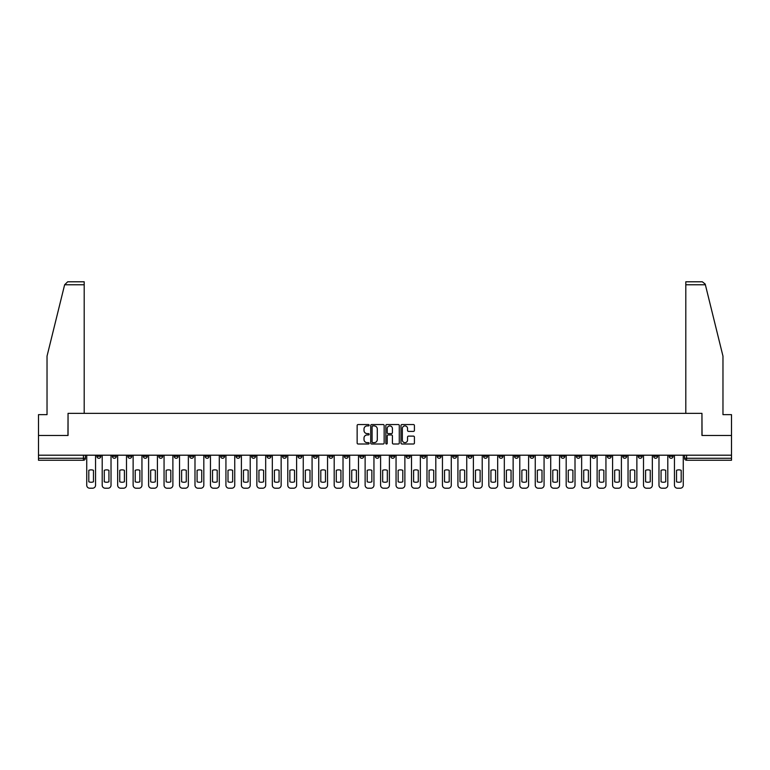 <?xml version="1.0" encoding="UTF-8"?>
<svg xmlns="http://www.w3.org/2000/svg" width="770" height="770" viewBox="0 0 770 770"><rect width="100%" height="100%" fill="white"/><g stroke="black" fill="none" stroke-linecap="round" stroke-linejoin="round"><path stroke-width="1.16" d="M369.138 425.223A0.683 0.683 0 0 0 368.455 424.539L358.117 424.539A0.972 0.972 0 0 0 357.145 425.512L357.145 443.029A0.972 0.972 0 0 0 358.117 444.001L368.455 444.001A0.683 0.683 0 0 0 369.138 443.328A0.683 0.683 0 0 0 368.455 442.644L367.117 442.644A3.119 3.119 0 0 1 364.008 439.526L364.008 438.072A3.119 3.119 0 0 1 367.117 434.954L368.455 434.954A0.683 0.683 0 0 0 369.138 434.27A0.683 0.683 0 0 0 368.455 433.597L367.117 433.597A3.119 3.119 0 0 1 364.008 430.478L364.008 429.015A3.119 3.119 0 0 1 367.117 425.906L368.455 425.906A0.683 0.683 0 0 0 369.138 425.223M607.28 455.195L607.28 456.283L611.245 456.283A1.983 1.983 0 0 1 609.263 458.266A1.983 1.983 0 0 1 607.28 456.283L607.28 455.195M514.476 455.195L514.476 456.283L518.441 456.283A1.983 1.983 0 0 1 516.458 458.266A1.983 1.983 0 0 1 514.476 456.283L514.476 455.195M499.008 455.195L499.008 456.283L502.983 456.283A1.983 1.983 0 0 1 501 458.266A1.983 1.983 0 0 1 499.008 456.283L499.008 455.195M406.214 455.195L406.214 456.283L410.179 456.283A1.983 1.983 0 0 1 408.196 458.266A1.983 1.983 0 0 1 406.214 456.283L406.214 455.195M390.746 455.195L390.746 456.283L394.712 456.283A1.983 1.983 0 0 1 392.729 458.266A1.983 1.983 0 0 1 390.746 456.283L390.746 455.195M375.288 455.195L375.288 456.283L379.254 456.283A1.983 1.983 0 0 1 377.271 458.266A1.983 1.983 0 0 1 375.288 456.283L375.288 455.195M344.354 455.195L344.354 456.283L348.319 456.283A1.983 1.983 0 0 1 346.336 458.266A1.983 1.983 0 0 1 344.354 456.283L344.354 455.195M313.419 456.283L313.419 455.195L313.419 456.283A1.983 1.983 0 0 0 315.402 458.266A1.983 1.983 0 0 1 313.419 456.283L317.384 456.283A1.983 1.983 0 0 1 315.402 458.266A1.983 1.983 0 0 0 317.384 456.283L317.384 455.195L317.384 456.283M297.952 456.283L297.952 455.195L297.952 456.283A1.983 1.983 0 0 0 299.934 458.266A1.983 1.983 0 0 1 297.952 456.283L301.917 456.283A1.983 1.983 0 0 1 299.934 458.266M282.484 456.283L282.484 455.195L282.484 456.283A1.983 1.983 0 0 0 284.467 458.266A1.983 1.983 0 0 1 282.484 456.283L286.45 456.283A1.983 1.983 0 0 1 284.467 458.266A1.983 1.983 0 0 0 286.45 456.283L286.45 455.195L286.45 456.283M267.017 455.195L267.017 456.283L270.992 456.283A1.983 1.983 0 0 1 269 458.266A1.983 1.983 0 0 1 267.017 456.283L267.017 455.195M251.559 455.195L251.559 456.283L255.525 456.283A1.983 1.983 0 0 1 253.542 458.266A1.983 1.983 0 0 1 251.559 456.283L251.559 455.195M236.092 455.195L236.092 456.283L240.057 456.283A1.983 1.983 0 0 1 238.074 458.266A1.983 1.983 0 0 1 236.092 456.283L236.092 455.195M220.624 456.283L220.624 455.195L220.624 456.283A1.983 1.983 0 0 0 222.607 458.266A1.983 1.983 0 0 1 220.624 456.283L224.59 456.283A1.983 1.983 0 0 1 222.607 458.266M189.69 456.283L189.69 455.195L189.69 456.283A1.983 1.983 0 0 0 191.672 458.266A1.983 1.983 0 0 1 189.69 456.283L193.655 456.283A1.983 1.983 0 0 1 191.672 458.266A1.983 1.983 0 0 0 193.655 456.283L193.655 455.195L193.655 456.283M174.222 456.283L174.222 455.195L174.222 456.283A1.983 1.983 0 0 0 176.205 458.266A1.983 1.983 0 0 1 174.222 456.283L178.188 456.283A1.983 1.983 0 0 1 176.205 458.266A1.983 1.983 0 0 0 178.188 456.283L178.188 455.195L178.188 456.283M158.755 456.283L158.755 455.195L158.755 456.283A1.983 1.983 0 0 0 160.738 458.266A1.983 1.983 0 0 1 158.755 456.283L162.72 456.283A1.983 1.983 0 0 1 160.738 458.266A1.983 1.983 0 0 0 162.72 456.283L162.72 455.195L162.72 456.283M143.297 456.283L143.297 455.195L143.297 456.283A1.983 1.983 0 0 0 145.28 458.266A1.983 1.983 0 0 1 143.297 456.283L147.263 456.283A1.983 1.983 0 0 1 145.28 458.266M127.83 456.283L127.83 455.195L127.83 456.283A1.983 1.983 0 0 0 129.812 458.266A1.983 1.983 0 0 1 127.83 456.283L131.795 456.283A1.983 1.983 0 0 1 129.812 458.266A1.983 1.983 0 0 0 131.795 456.283L131.795 455.195L131.795 456.283M112.362 456.283L112.362 455.195L112.362 456.283A1.983 1.983 0 0 0 114.345 458.266A1.983 1.983 0 0 1 112.362 456.283L116.328 456.283A1.983 1.983 0 0 1 114.345 458.266A1.983 1.983 0 0 0 116.328 456.283L116.328 455.195L116.328 456.283M413.442 431.402A0.972 0.972 0 0 0 414.414 430.43L414.414 425.512A0.972 0.972 0 0 0 413.442 424.539L401.959 424.539A0.972 0.972 0 0 0 400.987 425.512L400.987 443.029A0.972 0.972 0 0 0 401.959 444.001L413.442 444.001A0.972 0.972 0 0 0 414.414 443.029L414.414 437.1A0.972 0.972 0 0 0 413.442 436.118L408.524 436.118A0.972 0.972 0 0 0 407.551 437.1L407.551 440.036A2.599 2.599 0 0 1 404.953 442.644A2.599 2.599 0 0 1 402.344 440.036L402.344 428.505A2.599 2.599 0 0 1 404.953 425.906A2.599 2.599 0 0 1 407.551 428.505L407.551 430.43A0.972 0.972 0 0 0 408.524 431.402L413.442 431.402M64.632 284.765L67.693 281.791L84.2 281.791L84.2 284.765L64.632 284.765L47.028 356.154L47.028 414.645L38.5 414.645L38.5 435.464L68.049 435.464L68.049 413.355L701.951 413.355L701.951 435.464L731.5 435.464L731.5 455.195L38.5 455.195L38.5 458.266L85.393 458.266L85.393 455.195L85.393 458.266A1.983 1.983 0 0 1 83.41 460.248L38.5 460.248L38.5 458.266M38.5 435.464L38.5 455.195M384.153 425.512A0.972 0.972 0 0 0 383.171 424.539L371.689 424.539A0.972 0.972 0 0 0 370.717 425.512L370.717 443.029A0.972 0.972 0 0 0 371.689 444.001L383.171 444.001A0.972 0.972 0 0 0 384.153 443.029L384.153 425.512M386.829 424.539L398.311 424.539A0.972 0.972 0 0 1 399.284 425.512L399.284 443.029A0.972 0.972 0 0 1 398.311 444.001L393.393 444.001A0.972 0.972 0 0 1 392.421 443.029L392.421 435.926A0.972 0.972 0 0 0 391.449 434.954L388.186 434.954A0.972 0.972 0 0 0 387.214 435.926L387.214 443.328A0.683 0.683 0 0 1 386.53 444.001A0.683 0.683 0 0 1 385.847 443.328L385.847 425.512A0.972 0.972 0 0 1 386.829 424.539M684.607 455.195L684.607 458.266L731.5 458.266L731.5 460.248L686.59 460.248A1.983 1.983 0 0 1 684.607 458.266M731.5 455.195L731.5 458.266M673.105 455.195L673.105 456.283A1.983 1.983 0 0 1 671.122 458.266A1.983 1.983 0 0 1 669.14 456.283A1.983 1.983 0 0 0 671.122 458.266M669.14 455.195L669.14 456.283L673.105 456.283M657.638 455.195L657.638 456.283A1.983 1.983 0 0 1 655.655 458.266A1.983 1.983 0 0 1 653.672 456.283L657.638 456.283A1.983 1.983 0 0 1 655.655 458.266M653.672 455.195L653.672 456.283M642.17 455.195L642.17 456.283A1.983 1.983 0 0 1 640.188 458.266A1.983 1.983 0 0 1 638.205 456.283A1.983 1.983 0 0 0 640.188 458.266M638.205 455.195L638.205 456.283L642.17 456.283M626.703 455.195L626.703 456.283A1.983 1.983 0 0 1 624.72 458.266A1.983 1.983 0 0 1 622.738 456.283L626.703 456.283M622.738 455.195L622.738 456.283M611.245 455.195L611.245 456.283A1.983 1.983 0 0 1 609.263 458.266M595.778 455.195L595.778 456.283A1.983 1.983 0 0 1 593.795 458.266A1.983 1.983 0 0 1 591.812 456.283L595.778 456.283M591.812 455.195L591.812 456.283M580.31 455.195L580.31 456.283A1.983 1.983 0 0 1 578.328 458.266A1.983 1.983 0 0 1 576.345 456.283L580.31 456.283M576.345 455.195L576.345 456.283M564.843 455.195L564.843 456.283A1.983 1.983 0 0 1 562.86 458.266A1.983 1.983 0 0 1 560.878 456.283A1.983 1.983 0 0 0 562.86 458.266M560.878 455.195L560.878 456.283L564.843 456.283M549.376 455.195L549.376 456.283A1.983 1.983 0 0 1 547.393 458.266A1.983 1.983 0 0 1 545.41 456.283L549.376 456.283M545.41 455.195L545.41 456.283M533.908 455.195L533.908 456.283A1.983 1.983 0 0 1 531.926 458.266A1.983 1.983 0 0 1 529.943 456.283L533.908 456.283M529.943 455.195L529.943 456.283M518.441 455.195L518.441 456.283M502.983 455.195L502.983 456.283L502.983 455.195M487.516 455.195L487.516 456.283A1.983 1.983 0 0 1 485.533 458.266A1.983 1.983 0 0 1 483.55 456.283L487.516 456.283M483.55 455.195L483.55 456.283M472.048 455.195L472.048 456.283A1.983 1.983 0 0 1 470.066 458.266A1.983 1.983 0 0 1 468.083 456.283L472.048 456.283M468.083 455.195L468.083 456.283M456.581 455.195L456.581 456.283A1.983 1.983 0 0 1 454.598 458.266A1.983 1.983 0 0 1 452.616 456.283L456.581 456.283M452.616 455.195L452.616 456.283M441.114 455.195L441.114 456.283A1.983 1.983 0 0 1 439.131 458.266A1.983 1.983 0 0 1 437.148 456.283L441.114 456.283M437.148 455.195L437.148 456.283M425.646 455.195L425.646 456.283A1.983 1.983 0 0 1 423.664 458.266A1.983 1.983 0 0 1 421.681 456.283L425.646 456.283M421.681 455.195L421.681 456.283M410.179 455.195L410.179 456.283A1.983 1.983 0 0 1 408.196 458.266M394.712 455.195L394.712 456.283M379.254 456.283L379.254 455.195L379.254 456.283A1.983 1.983 0 0 1 377.271 458.266M363.786 455.195L363.786 456.283A1.983 1.983 0 0 1 361.804 458.266A1.983 1.983 0 0 1 359.821 456.283A1.983 1.983 0 0 0 361.804 458.266A1.983 1.983 0 0 0 363.786 456.283L359.821 456.283L359.821 455.195M348.319 456.283L348.319 455.195L348.319 456.283A1.983 1.983 0 0 1 346.336 458.266M332.852 455.195L332.852 456.283A1.983 1.983 0 0 1 330.869 458.266A1.983 1.983 0 0 1 328.886 456.283A1.983 1.983 0 0 0 330.869 458.266M328.886 455.195L328.886 456.283L332.852 456.283M301.917 455.195L301.917 456.283L301.917 455.195M270.992 456.283L270.992 455.195L270.992 456.283A1.983 1.983 0 0 1 269 458.266M255.525 456.283L255.525 455.195L255.525 456.283A1.983 1.983 0 0 1 253.542 458.266M240.057 456.283L240.057 455.195L240.057 456.283A1.983 1.983 0 0 1 238.074 458.266M224.59 455.195L224.59 456.283L224.59 455.195M209.122 456.283L209.122 455.195L209.122 456.283A1.983 1.983 0 0 1 207.14 458.266A1.983 1.983 0 0 1 205.157 456.283L209.122 456.283A1.983 1.983 0 0 1 207.14 458.266M205.157 455.195L205.157 456.283M147.263 455.195L147.263 456.283L147.263 455.195M100.86 455.195L100.86 456.283A1.983 1.983 0 0 1 98.878 458.266A1.983 1.983 0 0 1 96.895 456.283A1.983 1.983 0 0 0 98.878 458.266A1.983 1.983 0 0 0 100.86 456.283L100.86 455.195M96.895 455.195L96.895 456.283L100.86 456.283M83.41 455.195L83.41 460.248A1.983 1.983 0 0 0 85.393 458.266M372.767 425.906A0.683 0.683 0 0 0 372.083 426.59L372.083 441.961A0.683 0.683 0 0 0 372.767 442.644L374.172 442.644A3.119 3.119 0 0 0 377.29 439.526L377.29 429.015A3.119 3.119 0 0 0 374.172 425.906L372.767 425.906M392.421 428.553A2.599 2.599 0 0 0 389.812 425.954A2.599 2.599 0 0 0 387.214 428.553L387.214 432.615A0.972 0.972 0 0 0 388.186 433.597L391.449 433.597A0.972 0.972 0 0 0 392.421 432.615L392.421 428.553M88.81 470.316L88.81 481.799A6.199 6.199 0 0 0 93.478 481.799A6.199 6.199 0 0 1 88.81 481.799L88.81 470.316A6.199 6.199 0 0 1 93.478 470.316A6.199 6.199 0 0 0 88.81 470.316M93.478 470.316L93.478 481.799L93.478 470.316M86.731 485.235L86.731 455.195L86.731 485.235A2.974 2.974 0 0 0 89.705 488.209L92.583 488.209A2.974 2.974 0 0 0 95.557 485.235L95.557 455.195L95.557 485.235M89.705 488.209L92.583 488.209M104.277 470.316L104.277 481.799L104.277 470.316A6.199 6.199 0 0 1 108.936 470.316L108.936 481.799A6.199 6.199 0 0 1 104.277 481.799M102.198 485.235L102.198 455.195L102.198 485.235A2.974 2.974 0 0 0 105.172 488.209L108.05 488.209A2.974 2.974 0 0 0 111.024 485.235L111.024 455.195L111.024 485.235M119.745 470.316L119.745 481.799L119.745 470.316A6.199 6.199 0 0 1 124.403 470.316A6.199 6.199 0 0 0 119.745 470.316M124.403 481.799L124.403 470.316L124.403 481.799A6.199 6.199 0 0 1 119.745 481.799M117.666 485.235L117.666 455.195L117.666 485.235A2.974 2.974 0 0 0 120.64 488.209L123.518 488.209A2.974 2.974 0 0 0 126.492 485.235L126.492 455.195L126.492 485.235M84.2 413.355L84.2 284.765M67.943 435.464L68.049 413.355M731.5 435.464L731.5 414.645L722.972 414.645L722.972 356.154L705.195 284.053L702.307 281.791L685.8 281.791L685.8 413.355M702.057 435.464L701.951 413.355M108.936 470.316L108.936 481.799M105.172 488.209L108.05 488.209M120.64 488.209L123.518 488.209M135.212 470.316L135.212 481.799L135.212 470.316A6.199 6.199 0 0 1 139.87 470.316A6.199 6.199 0 0 0 135.212 470.316M139.87 481.799L139.87 470.316L139.87 481.799A6.199 6.199 0 0 1 135.212 481.799M133.133 485.235L133.133 455.195L133.133 485.235A2.974 2.974 0 0 0 136.107 488.209L138.975 488.209A2.974 2.974 0 0 0 141.95 485.235L141.95 455.195L141.95 485.235M150.679 470.316L150.679 481.799L150.679 470.316A6.199 6.199 0 0 1 155.338 470.316A6.199 6.199 0 0 0 150.679 470.316M155.338 481.799L155.338 470.316L155.338 481.799A6.199 6.199 0 0 1 150.679 481.799M148.6 485.235L148.6 455.195L148.6 485.235A2.974 2.974 0 0 0 151.575 488.209L154.443 488.209A2.974 2.974 0 0 0 157.417 485.235L157.417 455.195L157.417 485.235M166.147 470.316L166.147 481.799A6.199 6.199 0 0 0 170.805 481.799A6.199 6.199 0 0 1 166.147 481.799L166.147 470.316A6.199 6.199 0 0 1 170.805 470.316L170.805 481.799L170.805 470.316M164.058 485.235L164.058 455.195L164.058 485.235A2.974 2.974 0 0 0 167.042 488.209L169.91 488.209A2.974 2.974 0 0 0 172.884 485.235L172.884 455.195L172.884 485.235M136.107 488.209L138.975 488.209M151.575 488.209L154.443 488.209M167.042 488.209L169.91 488.209M181.614 470.316L181.614 481.799L181.614 470.316A6.199 6.199 0 0 1 186.273 470.316A6.199 6.199 0 0 0 181.614 470.316M186.273 481.799L186.273 470.316L186.273 481.799A6.199 6.199 0 0 1 181.614 481.799M179.526 485.235L179.526 455.195L179.526 485.235A2.974 2.974 0 0 0 182.5 488.209L185.377 488.209A2.974 2.974 0 0 0 188.352 485.235L188.352 455.195L188.352 485.235M182.5 488.209L185.377 488.209M197.082 470.316L197.082 481.799A6.199 6.199 0 0 0 201.74 481.799A6.199 6.199 0 0 1 197.082 481.799L197.082 470.316A6.199 6.199 0 0 1 201.74 470.316L201.74 481.799L201.74 470.316M194.993 485.235L194.993 455.195L194.993 485.235A2.974 2.974 0 0 0 197.967 488.209L200.845 488.209A2.974 2.974 0 0 0 203.819 485.235L203.819 455.195L203.819 485.235M197.967 488.209L200.845 488.209M212.539 470.316L212.539 481.799A6.199 6.199 0 0 0 217.207 481.799A6.199 6.199 0 0 1 212.539 481.799L212.539 470.316A6.199 6.199 0 0 1 217.207 470.316L217.207 481.799L217.207 470.316M210.46 485.235L210.46 455.195L210.46 485.235A2.974 2.974 0 0 0 213.434 488.209L216.312 488.209A2.974 2.974 0 0 0 219.286 485.235L219.286 455.195L219.286 485.235M213.434 488.209L216.312 488.209M228.007 470.316L228.007 481.799A6.199 6.199 0 0 0 232.665 481.799A6.199 6.199 0 0 1 228.007 481.799L228.007 470.316A6.199 6.199 0 0 1 232.665 470.316L232.665 481.799L232.665 470.316M225.928 485.235L225.928 455.195L225.928 485.235A2.974 2.974 0 0 0 228.902 488.209L231.78 488.209A2.974 2.974 0 0 0 234.754 485.235L234.754 455.195L234.754 485.235M228.902 488.209L231.78 488.209M243.474 470.316L243.474 481.799A6.199 6.199 0 0 0 248.133 481.799A6.199 6.199 0 0 1 243.474 481.799L243.474 470.316A6.199 6.199 0 0 1 248.133 470.316L248.133 481.799L248.133 470.316M241.395 485.235L241.395 455.195L241.395 485.235A2.974 2.974 0 0 0 244.369 488.209L247.247 488.209A2.974 2.974 0 0 0 250.221 485.235L250.221 455.195L250.221 485.235M244.369 488.209L247.247 488.209M258.941 470.316L258.941 481.799A6.199 6.199 0 0 0 263.6 481.799A6.199 6.199 0 0 1 258.941 481.799L258.941 470.316A6.199 6.199 0 0 1 263.6 470.316A6.199 6.199 0 0 0 258.941 470.316M263.6 470.316L263.6 481.799L263.6 470.316M256.862 485.235L256.862 455.195L256.862 485.235A2.974 2.974 0 0 0 259.837 488.209L262.705 488.209A2.974 2.974 0 0 0 265.679 485.235L265.679 455.195L265.679 485.235M259.837 488.209L262.705 488.209M274.409 470.316L274.409 481.799L274.409 470.316A6.199 6.199 0 0 1 279.067 470.316A6.199 6.199 0 0 0 274.409 470.316M279.067 481.799L279.067 470.316L279.067 481.799A6.199 6.199 0 0 1 274.409 481.799M272.33 485.235L272.33 455.195L272.33 485.235A2.974 2.974 0 0 0 275.304 488.209L278.172 488.209A2.974 2.974 0 0 0 281.146 485.235L281.146 455.195L281.146 485.235M275.304 488.209L278.172 488.209M289.876 470.316L289.876 481.799A6.199 6.199 0 0 0 294.535 481.799A6.199 6.199 0 0 1 289.876 481.799L289.876 470.316A6.199 6.199 0 0 1 294.535 470.316A6.199 6.199 0 0 0 289.876 470.316M294.535 470.316L294.535 481.799L294.535 470.316M287.788 485.235L287.788 455.195L287.788 485.235A2.974 2.974 0 0 0 290.762 488.209L293.639 488.209A2.974 2.974 0 0 0 296.614 485.235L296.614 455.195L296.614 485.235M290.762 488.209L293.639 488.209M305.344 470.316L305.344 481.799A6.199 6.199 0 0 0 310.002 481.799A6.199 6.199 0 0 1 305.344 481.799L305.344 470.316A6.199 6.199 0 0 1 310.002 470.316A6.199 6.199 0 0 0 305.344 470.316M310.002 470.316L310.002 481.799L310.002 470.316M303.255 485.235L303.255 455.195L303.255 485.235A2.974 2.974 0 0 0 306.229 488.209L309.107 488.209A2.974 2.974 0 0 0 312.081 485.235L312.081 455.195L312.081 485.235M306.229 488.209L309.107 488.209M320.801 470.316L320.801 481.799A6.199 6.199 0 0 0 325.469 481.799A6.199 6.199 0 0 1 320.801 481.799L320.801 470.316A6.199 6.199 0 0 1 325.469 470.316A6.199 6.199 0 0 0 320.801 470.316M325.469 470.316L325.469 481.799L325.469 470.316M318.722 485.235L318.722 455.195L318.722 485.235A2.974 2.974 0 0 0 321.696 488.209L324.574 488.209A2.974 2.974 0 0 0 327.548 485.235L327.548 455.195L327.548 485.235M321.696 488.209L324.574 488.209M336.269 470.316L336.269 481.799L336.269 470.316A6.199 6.199 0 0 1 340.927 470.316A6.199 6.199 0 0 0 336.269 470.316M340.927 481.799L340.927 470.316L340.927 481.799A6.199 6.199 0 0 1 336.269 481.799M334.19 485.235L334.19 455.195L334.19 485.235A2.974 2.974 0 0 0 337.164 488.209L340.042 488.209A2.974 2.974 0 0 0 343.016 485.235L343.016 455.195L343.016 485.235M337.164 488.209L340.042 488.209M351.736 470.316L351.736 481.799L351.736 470.316A6.199 6.199 0 0 1 356.394 470.316A6.199 6.199 0 0 0 351.736 470.316M356.394 481.799L356.394 470.316L356.394 481.799A6.199 6.199 0 0 1 351.736 481.799M349.657 485.235L349.657 455.195L349.657 485.235A2.974 2.974 0 0 0 352.631 488.209L355.509 488.209A2.974 2.974 0 0 0 358.483 485.235L358.483 455.195L358.483 485.235M352.631 488.209L355.509 488.209M367.203 470.316L367.203 481.799L367.203 470.316A6.199 6.199 0 0 1 371.862 470.316A6.199 6.199 0 0 0 367.203 470.316M371.862 481.799L371.862 470.316L371.862 481.799A6.199 6.199 0 0 1 367.203 481.799M365.124 485.235L365.124 455.195L365.124 485.235A2.974 2.974 0 0 0 368.099 488.209L370.967 488.209A2.974 2.974 0 0 0 373.95 485.235L373.95 455.195L373.95 485.235M368.099 488.209L370.967 488.209M382.671 470.316L382.671 481.799A6.199 6.199 0 0 0 387.329 481.799A6.199 6.199 0 0 1 382.671 481.799L382.671 470.316A6.199 6.199 0 0 1 387.329 470.316A6.199 6.199 0 0 0 382.671 470.316M387.329 470.316L387.329 481.799L387.329 470.316M380.592 485.235L380.592 455.195L380.592 485.235A2.974 2.974 0 0 0 383.566 488.209L386.434 488.209A2.974 2.974 0 0 0 389.408 485.235L389.408 455.195L389.408 485.235M383.566 488.209L386.434 488.209M398.138 470.316L398.138 481.799L398.138 470.316A6.199 6.199 0 0 1 402.797 470.316A6.199 6.199 0 0 0 398.138 470.316M402.797 481.799L402.797 470.316L402.797 481.799A6.199 6.199 0 0 1 398.138 481.799M396.05 485.235L396.05 455.195L396.05 485.235A2.974 2.974 0 0 0 399.033 488.209L401.901 488.209A2.974 2.974 0 0 0 404.876 485.235L404.876 455.195L404.876 485.235M399.033 488.209L401.901 488.209M413.606 470.316L413.606 481.799L413.606 470.316A6.199 6.199 0 0 1 418.264 470.316A6.199 6.199 0 0 0 413.606 470.316M418.264 481.799L418.264 470.316L418.264 481.799A6.199 6.199 0 0 1 413.606 481.799M411.517 485.235L411.517 455.195L411.517 485.235A2.974 2.974 0 0 0 414.491 488.209L417.369 488.209A2.974 2.974 0 0 0 420.343 485.235L420.343 455.195L420.343 485.235M414.491 488.209L417.369 488.209M429.073 470.316L429.073 481.799L429.073 470.316A6.199 6.199 0 0 1 433.731 470.316A6.199 6.199 0 0 0 429.073 470.316M433.731 481.799L433.731 470.316L433.731 481.799A6.199 6.199 0 0 1 429.073 481.799M426.984 485.235L426.984 455.195L426.984 485.235A2.974 2.974 0 0 0 429.958 488.209L432.836 488.209A2.974 2.974 0 0 0 435.81 485.235L435.81 455.195L435.81 485.235M429.958 488.209L432.836 488.209M444.531 470.316L444.531 481.799L444.531 470.316A6.199 6.199 0 0 1 449.199 470.316A6.199 6.199 0 0 0 444.531 470.316M449.199 481.799L449.199 470.316L449.199 481.799A6.199 6.199 0 0 1 444.531 481.799M442.452 485.235L442.452 455.195L442.452 485.235A2.974 2.974 0 0 0 445.426 488.209L448.304 488.209A2.974 2.974 0 0 0 451.278 485.235L451.278 455.195L451.278 485.235M445.426 488.209L448.304 488.209M459.998 470.316L459.998 481.799A6.199 6.199 0 0 0 464.656 481.799A6.199 6.199 0 0 1 459.998 481.799L459.998 470.316A6.199 6.199 0 0 1 464.656 470.316A6.199 6.199 0 0 0 459.998 470.316M464.656 470.316L464.656 481.799L464.656 470.316M457.919 485.235L457.919 455.195L457.919 485.235A2.974 2.974 0 0 0 460.893 488.209L463.771 488.209A2.974 2.974 0 0 0 466.745 485.235L466.745 455.195L466.745 485.235M460.893 488.209L463.771 488.209M475.465 470.316L475.465 481.799L475.465 470.316A6.199 6.199 0 0 1 480.124 470.316A6.199 6.199 0 0 0 475.465 470.316M480.124 481.799L480.124 470.316L480.124 481.799A6.199 6.199 0 0 1 475.465 481.799M473.386 485.235L473.386 455.195L473.386 485.235A2.974 2.974 0 0 0 476.361 488.209L479.238 488.209A2.974 2.974 0 0 0 482.213 485.235L482.213 455.195L482.213 485.235M476.361 488.209L479.238 488.209M490.933 470.316L490.933 481.799L490.933 470.316A6.199 6.199 0 0 1 495.591 470.316L495.591 481.799A6.199 6.199 0 0 1 490.933 481.799M488.854 485.235L488.854 455.195L488.854 485.235A2.974 2.974 0 0 0 491.828 488.209L494.696 488.209A2.974 2.974 0 0 0 497.67 485.235L497.67 455.195L497.67 485.235M495.591 470.316L495.591 481.799M491.828 488.209L494.696 488.209M506.4 470.316L506.4 481.799L506.4 470.316A6.199 6.199 0 0 1 511.059 470.316A6.199 6.199 0 0 0 506.4 470.316M511.059 481.799L511.059 470.316L511.059 481.799A6.199 6.199 0 0 1 506.4 481.799M504.321 485.235L504.321 455.195L504.321 485.235A2.974 2.974 0 0 0 507.295 488.209L510.163 488.209A2.974 2.974 0 0 0 513.138 485.235L513.138 455.195L513.138 485.235M507.295 488.209L510.163 488.209M521.868 470.316L521.868 481.799L521.868 470.316A6.199 6.199 0 0 1 526.526 470.316A6.199 6.199 0 0 0 521.868 470.316M526.526 481.799L526.526 470.316L526.526 481.799A6.199 6.199 0 0 1 521.868 481.799M519.779 485.235L519.779 455.195L519.779 485.235A2.974 2.974 0 0 0 522.753 488.209L525.631 488.209A2.974 2.974 0 0 0 528.605 485.235L528.605 455.195L528.605 485.235M522.753 488.209L525.631 488.209M537.335 470.316L537.335 481.799A6.199 6.199 0 0 0 541.993 481.799A6.199 6.199 0 0 1 537.335 481.799L537.335 470.316A6.199 6.199 0 0 1 541.993 470.316A6.199 6.199 0 0 0 537.335 470.316M541.993 470.316L541.993 481.799L541.993 470.316M535.246 485.235L535.246 455.195L535.246 485.235A2.974 2.974 0 0 0 538.22 488.209L541.098 488.209A2.974 2.974 0 0 0 544.072 485.235L544.072 455.195L544.072 485.235M538.22 488.209L541.098 488.209M552.793 470.316L552.793 481.799L552.793 470.316A6.199 6.199 0 0 1 557.461 470.316L557.461 481.799A6.199 6.199 0 0 1 552.793 481.799M550.714 485.235L550.714 455.195L550.714 485.235A2.974 2.974 0 0 0 553.688 488.209L556.566 488.209A2.974 2.974 0 0 0 559.54 485.235L559.54 455.195L559.54 485.235M557.461 470.316L557.461 481.799M553.688 488.209L556.566 488.209M568.26 470.316L568.26 481.799A6.199 6.199 0 0 0 572.918 481.799A6.199 6.199 0 0 1 568.26 481.799L568.26 470.316A6.199 6.199 0 0 1 572.918 470.316L572.918 481.799L572.918 470.316M566.181 485.235L566.181 455.195L566.181 485.235A2.974 2.974 0 0 0 569.155 488.209L572.033 488.209A2.974 2.974 0 0 0 575.007 485.235L575.007 455.195L575.007 485.235M569.155 488.209L572.033 488.209M583.727 470.316L583.727 481.799A6.199 6.199 0 0 0 588.386 481.799A6.199 6.199 0 0 1 583.727 481.799L583.727 470.316A6.199 6.199 0 0 1 588.386 470.316A6.199 6.199 0 0 0 583.727 470.316M588.386 470.316L588.386 481.799L588.386 470.316M581.648 485.235L581.648 455.195L581.648 485.235A2.974 2.974 0 0 0 584.622 488.209L587.5 488.209A2.974 2.974 0 0 0 590.475 485.235L590.475 455.195L590.475 485.235M584.622 488.209L587.5 488.209M599.195 470.316L599.195 481.799A6.199 6.199 0 0 0 603.853 481.799A6.199 6.199 0 0 1 599.195 481.799L599.195 470.316A6.199 6.199 0 0 1 603.853 470.316L603.853 481.799L603.853 470.316M597.116 485.235L597.116 455.195L597.116 485.235A2.974 2.974 0 0 0 600.09 488.209L602.958 488.209A2.974 2.974 0 0 0 605.942 485.235L605.942 455.195L605.942 485.235M600.09 488.209L602.958 488.209M614.662 470.316L614.662 481.799L614.662 470.316A6.199 6.199 0 0 1 619.321 470.316L619.321 481.799A6.199 6.199 0 0 1 614.662 481.799M612.583 485.235L612.583 455.195L612.583 485.235A2.974 2.974 0 0 0 615.557 488.209L618.425 488.209A2.974 2.974 0 0 0 621.4 485.235L621.4 455.195L621.4 485.235M619.321 470.316L619.321 481.799M615.557 488.209L618.425 488.209M630.13 470.316L630.13 481.799L630.13 470.316A6.199 6.199 0 0 1 634.788 470.316L634.788 481.799A6.199 6.199 0 0 1 630.13 481.799M628.05 485.235L628.05 455.195L628.05 485.235A2.974 2.974 0 0 0 631.025 488.209L633.893 488.209A2.974 2.974 0 0 0 636.867 485.235L636.867 455.195L636.867 485.235M634.788 470.316L634.788 481.799M631.025 488.209L633.893 488.209M645.597 470.316L645.597 481.799L645.597 470.316A6.199 6.199 0 0 1 650.255 470.316L650.255 481.799A6.199 6.199 0 0 1 645.597 481.799M643.508 485.235L643.508 455.195L643.508 485.235A2.974 2.974 0 0 0 646.482 488.209L649.36 488.209A2.974 2.974 0 0 0 652.334 485.235L652.334 455.195L652.334 485.235M650.255 470.316L650.255 481.799M646.482 488.209L649.36 488.209M661.064 470.316L661.064 481.799L661.064 470.316A6.199 6.199 0 0 1 665.723 470.316L665.723 481.799A6.199 6.199 0 0 1 661.064 481.799M658.976 485.235L658.976 455.195L658.976 485.235A2.974 2.974 0 0 0 661.95 488.209L664.828 488.209A2.974 2.974 0 0 0 667.802 485.235L667.802 455.195L667.802 485.235M665.723 470.316L665.723 481.799M661.95 488.209L664.828 488.209M676.522 470.316L676.522 481.799L676.522 470.316A6.199 6.199 0 0 1 681.19 470.316L681.19 481.799A6.199 6.199 0 0 1 676.522 481.799M674.443 485.235L674.443 455.195L674.443 485.235A2.974 2.974 0 0 0 677.417 488.209L680.295 488.209A2.974 2.974 0 0 0 683.269 485.235L683.269 455.195L683.269 485.235M681.19 470.316L681.19 481.799M677.417 488.209L680.295 488.209M686.59 455.195L686.59 460.248M705.368 284.765L685.8 284.765"/></g></svg>
